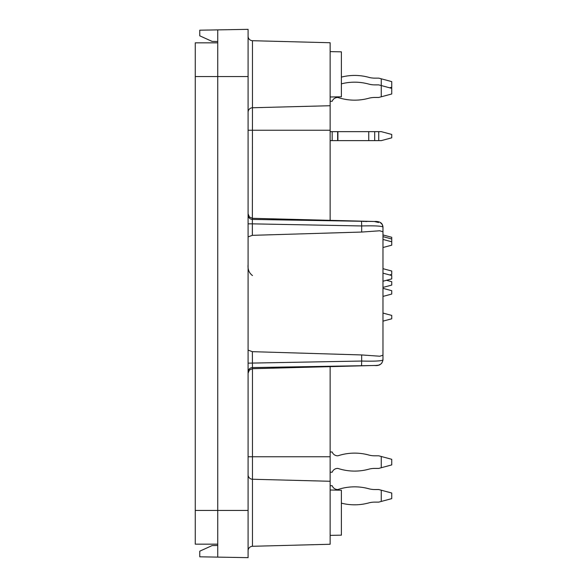 <?xml version="1.0" encoding="UTF-8"?>
<svg xmlns="http://www.w3.org/2000/svg" width="587" height="587" viewBox="0 0 587 587"><rect width="100%" height="100%" fill="white"/><g stroke="black" fill="none" stroke-linecap="round" stroke-linejoin="round"><path stroke-width="0.88" d="M380.427 222.708L382.232 224.469L382.973 227.096L382.973 231.792L379.782 230.779L361.673 232.056L361.673 225.958C374.711 225.613 381.807 225.988 382.973 227.096L382.973 359.904A4.498 4.432 0 0 0 382.973 359.904C382.137 364.182 379.275 366.053 374.403 365.503L252.469 367.579L252.351 351.664L361.673 354.944L379.782 356.221L382.973 355.208L382.973 227.096A4.498 4.432 0 0 1 382.973 227.096C382.643 223.016 379.782 221.145 374.403 221.497L378.578 222.517M248.088 214.989A4.498 4.432 180 0 0 252.469 219.421L374.403 221.497L252.469 218.305L249.387 216.97L248.088 213.807M361.555 365.518L361.673 361.042L248.088 363.155M382.973 313.069L382.973 296.413L382.973 313.069L391.742 315.417L391.742 318.792L382.973 321.14M382.973 288.342L382.973 287.417L382.973 288.342L391.742 290.69L391.742 294.065L382.973 296.413M382.973 268.67L382.973 247.516L382.973 268.67L391.742 271.018L391.742 274.393L389.643 274.951M330.143 490.013L341.385 490.211L341.385 535.168L330.143 535.366M330.143 51.634L341.385 51.832L341.385 96.789L330.143 96.987M217.74 41.516L212.12 41.42L199.756 35.814L199.756 30.194L248.088 29.35L248.088 557.65L217.74 557.122L217.74 76.559L248.088 76.559M217.74 29.878L217.74 76.559L195.258 76.559L195.258 544.164L217.74 544.164M217.74 557.122L199.756 556.806L199.756 551.186L212.12 545.58L217.74 545.484M330.143 481.274L330.143 544.259L252.469 546.292L252.469 479.249L330.143 481.274L330.143 456.767L252.469 456.767L252.469 479.249A4.498 4.476 180 0 1 248.088 474.78M330.143 42.741L330.143 105.726L252.469 107.751L252.469 40.708A4.498 4.498 0 0 1 248.088 36.211A4.498 4.498 0 0 0 252.469 40.708L330.143 42.741M330.143 220.338L330.143 105.726M330.143 366.662L330.143 456.767M248.088 112.22A4.498 4.476 180 0 1 252.469 107.751L252.351 223.845L361.673 225.958L361.555 221.482M248.088 223.845L252.351 223.845L252.351 235.336L248.088 236.891M332.169 101.287A5.848 5.848 0 0 1 337.65 97.464A5.848 5.848 0 0 0 332.169 101.287A5.848 5.848 0 0 1 337.65 97.464A5.848 5.848 0 0 0 332.169 101.287A5.848 5.848 0 0 1 337.65 97.464A5.848 5.848 0 0 0 332.169 101.287A5.848 5.848 0 0 1 337.65 97.464A5.848 5.848 0 0 0 332.169 101.287A5.848 5.848 0 0 1 337.65 97.464A5.848 5.848 0 0 0 332.169 101.287A5.848 5.848 0 0 1 337.65 97.464A5.848 5.848 0 0 0 332.169 101.287L330.143 101.287M374.689 97.464A22.482 22.482 0 0 0 368.746 98.264A53.336 53.336 0 0 1 337.899 97.464L337.899 97.464A53.336 53.336 0 0 0 368.746 98.264A22.482 22.482 0 0 1 374.689 97.464A22.482 22.482 0 0 0 368.746 98.264A53.336 53.336 0 0 1 337.899 97.464L337.899 97.464A53.336 53.336 0 0 0 368.746 98.264A22.482 22.482 0 0 1 374.689 97.464A22.482 22.482 0 0 0 368.746 98.264A53.336 53.336 0 0 1 337.899 97.464L337.899 97.464A53.336 53.336 0 0 0 368.746 98.264A22.482 22.482 0 0 1 374.689 97.464A22.482 22.482 0 0 0 368.746 98.264A53.336 53.336 0 0 1 337.899 97.464L337.899 97.464A53.336 53.336 0 0 0 368.746 98.264A22.482 22.482 0 0 1 374.689 97.464A22.482 22.482 0 0 0 368.746 98.264A53.336 53.336 0 0 1 337.899 97.464L337.899 97.464A53.336 53.336 0 0 0 368.746 98.264A22.482 22.482 0 0 1 374.689 97.464A22.482 22.482 0 0 0 368.746 98.264A53.336 53.336 0 0 1 337.899 97.464L337.899 97.464A53.336 53.336 0 0 0 368.746 98.264A22.482 22.482 0 0 1 374.689 97.464L378.74 97.464L381.257 96.789L381.257 85.555L391.742 88.366L391.742 93.986L381.257 96.789M374.689 84.88A22.482 22.482 0 0 1 368.746 84.08A53.336 53.336 0 0 0 341.385 83.853A53.336 53.336 0 0 1 368.746 84.08A22.482 22.482 0 0 0 374.689 84.88A22.482 22.482 0 0 1 368.746 84.08A53.336 53.336 0 0 0 341.385 83.853A53.336 53.336 0 0 1 368.746 84.08A22.482 22.482 0 0 0 374.689 84.88A22.482 22.482 0 0 1 368.746 84.08A53.336 53.336 0 0 0 341.385 83.853A53.336 53.336 0 0 1 368.746 84.08A22.482 22.482 0 0 0 374.689 84.88A22.482 22.482 0 0 1 368.746 84.08A53.336 53.336 0 0 0 341.385 83.853A53.336 53.336 0 0 1 368.746 84.08A22.482 22.482 0 0 0 374.689 84.88A22.482 22.482 0 0 1 368.746 84.08A53.336 53.336 0 0 0 341.385 83.853A53.336 53.336 0 0 1 368.746 84.08A22.482 22.482 0 0 0 374.689 84.88A22.482 22.482 0 0 1 368.746 84.08A53.336 53.336 0 0 0 341.385 83.853A53.336 53.336 0 0 1 368.746 84.08A22.482 22.482 0 0 0 374.689 84.88L378.74 84.88L381.257 85.555L381.257 78.805L391.742 81.615L391.742 87.236L389.643 87.801M382.973 234.947L391.742 237.295L391.742 245.168L382.973 247.516M391.742 241.793L382.973 239.445M341.385 77.11A53.336 53.336 0 0 1 368.746 77.33A22.482 22.482 0 0 0 374.689 78.137L378.74 78.137L381.257 78.805M390.693 88.079L391.742 87.801L391.742 87.236M332.169 472.219A5.848 5.848 0 0 1 337.65 468.404L337.899 468.404A53.336 53.336 0 0 0 368.746 469.204A22.482 22.482 0 0 1 374.689 468.404A22.482 22.482 0 0 0 368.746 469.204A53.336 53.336 0 0 1 337.899 468.404L337.899 468.404A53.336 53.336 0 0 0 368.746 469.204A22.482 22.482 0 0 1 374.689 468.404A22.482 22.482 0 0 0 368.746 469.204A53.336 53.336 0 0 1 337.899 468.404L337.899 468.404A53.336 53.336 0 0 0 368.746 469.204A22.482 22.482 0 0 1 374.689 468.404A22.482 22.482 0 0 0 368.746 469.204A53.336 53.336 0 0 1 337.899 468.404L337.899 468.404A53.336 53.336 0 0 0 368.746 469.204A22.482 22.482 0 0 1 374.689 468.404A22.482 22.482 0 0 0 368.746 469.204A53.336 53.336 0 0 1 337.899 468.404L337.899 468.404A53.336 53.336 0 0 0 368.746 469.204A22.482 22.482 0 0 1 374.689 468.404A22.482 22.482 0 0 0 368.746 469.204A53.336 53.336 0 0 1 337.899 468.404L337.899 468.404A53.336 53.336 0 0 0 368.746 469.204A22.482 22.482 0 0 1 374.689 468.404A22.482 22.482 0 0 0 368.746 469.204A53.336 53.336 0 0 1 337.899 468.404L337.65 468.404A5.848 5.848 0 0 0 332.169 472.219A5.848 5.848 0 0 1 337.65 468.404A5.848 5.848 0 0 0 332.169 472.219A5.848 5.848 0 0 1 337.65 468.404A5.848 5.848 0 0 0 332.169 472.219A5.848 5.848 0 0 1 337.65 468.404A5.848 5.848 0 0 0 332.169 472.219A5.848 5.848 0 0 1 337.65 468.404A5.848 5.848 0 0 0 332.169 472.219A5.848 5.848 0 0 1 337.65 468.404A5.848 5.848 0 0 0 332.169 472.219L330.143 472.219M374.689 455.813A22.482 22.482 0 0 1 368.746 455.013A22.482 22.482 0 0 0 374.689 455.813A22.482 22.482 0 0 1 368.746 455.013A22.482 22.482 0 0 0 374.689 455.813A22.482 22.482 0 0 1 368.746 455.013A22.482 22.482 0 0 0 374.689 455.813A22.482 22.482 0 0 1 368.746 455.013A22.482 22.482 0 0 0 374.689 455.813A22.482 22.482 0 0 1 368.746 455.013A53.336 53.336 0 0 0 337.899 455.813A53.336 53.336 0 0 1 368.746 455.013A22.482 22.482 0 0 0 374.689 455.813A22.482 22.482 0 0 1 368.746 455.013A53.336 53.336 0 0 0 337.899 455.813A53.336 53.336 0 0 1 368.746 455.013A22.482 22.482 0 0 0 374.689 455.813L378.74 455.813L391.742 459.298L391.742 464.919L381.257 467.729L381.257 456.488M337.65 455.813L337.65 455.813A5.848 5.848 0 0 1 332.169 451.99L330.143 451.99M368.746 502.92A22.482 22.482 0 0 1 374.689 502.12A22.482 22.482 0 0 0 368.746 502.92A22.482 22.482 0 0 1 374.689 502.12A22.482 22.482 0 0 0 368.746 502.92A22.482 22.482 0 0 1 374.689 502.12A22.482 22.482 0 0 0 368.746 502.92A22.482 22.482 0 0 1 374.689 502.12A22.482 22.482 0 0 0 368.746 502.92A22.482 22.482 0 0 1 374.689 502.12A22.482 22.482 0 0 0 368.746 502.92A22.482 22.482 0 0 1 374.689 502.12A22.482 22.482 0 0 0 368.746 502.92A22.482 22.482 0 0 1 374.689 502.12A22.482 22.482 0 0 0 368.746 502.92A22.482 22.482 0 0 1 374.689 502.12A22.482 22.482 0 0 0 368.746 502.92A22.482 22.482 0 0 1 374.689 502.12A22.482 22.482 0 0 0 368.746 502.92A22.482 22.482 0 0 1 374.689 502.12A22.482 22.482 0 0 0 368.746 502.92A53.336 53.336 0 0 1 341.385 503.147M374.689 489.536A22.482 22.482 0 0 1 368.746 488.736A53.336 53.336 0 0 0 337.899 489.536A53.336 53.336 0 0 1 368.746 488.736A22.482 22.482 0 0 0 374.689 489.536A22.482 22.482 0 0 1 368.746 488.736A53.336 53.336 0 0 0 337.899 489.536A53.336 53.336 0 0 1 368.746 488.736A22.482 22.482 0 0 0 374.689 489.536A22.482 22.482 0 0 1 368.746 488.736A53.336 53.336 0 0 0 337.899 489.536A53.336 53.336 0 0 1 368.746 488.736A22.482 22.482 0 0 0 374.689 489.536A22.482 22.482 0 0 1 368.746 488.736A53.336 53.336 0 0 0 337.899 489.536A53.336 53.336 0 0 1 368.746 488.736A22.482 22.482 0 0 0 374.689 489.536A22.482 22.482 0 0 1 368.746 488.736A53.336 53.336 0 0 0 337.899 489.536A53.336 53.336 0 0 1 368.746 488.736A22.482 22.482 0 0 0 374.689 489.536A22.482 22.482 0 0 1 368.746 488.736A53.336 53.336 0 0 0 337.899 489.536A53.336 53.336 0 0 1 368.746 488.736A22.482 22.482 0 0 0 374.689 489.536A22.482 22.482 0 0 1 368.746 488.736A53.336 53.336 0 0 0 337.899 489.536A53.336 53.336 0 0 1 368.746 488.736A22.482 22.482 0 0 0 374.689 489.536A22.482 22.482 0 0 1 368.746 488.736A53.336 53.336 0 0 0 337.899 489.536A53.336 53.336 0 0 1 368.746 488.736A22.482 22.482 0 0 0 374.689 489.536A22.482 22.482 0 0 1 368.746 488.736A53.336 53.336 0 0 0 337.899 489.536A53.336 53.336 0 0 1 368.746 488.736A22.482 22.482 0 0 0 374.689 489.536A22.482 22.482 0 0 1 368.746 488.736A53.336 53.336 0 0 0 337.899 489.536A53.336 53.336 0 0 1 368.746 488.736A22.482 22.482 0 0 0 374.689 489.536L378.74 489.536L391.742 493.014L391.742 498.634L381.257 501.445L381.257 490.211M337.65 489.536L337.65 489.536A5.848 5.848 0 0 1 332.169 485.713L330.143 485.713M381.257 501.445L378.74 502.12L374.689 502.12M381.257 467.729L378.74 468.404L374.689 468.404M382.973 273.168L391.742 275.516L391.742 278.891L382.973 281.239M391.742 238.982L382.973 236.634M332.169 140.631L332.169 131.635L337.65 131.635L337.65 140.631L330.143 140.631M332.169 131.635L330.143 131.635M337.65 131.635L374.689 131.635L374.689 140.631L368.746 140.631L368.746 131.635M378.74 131.635L381.257 131.635L391.742 134.445L391.742 137.82L381.257 140.631L378.74 140.631L378.74 131.635L374.689 131.635M378.74 140.631L374.689 140.631M337.65 140.631L368.746 140.631M337.899 140.631L337.899 131.635M386.495 280.293L391.742 281.694L391.742 285.069L382.973 287.417M217.74 42.836L195.258 42.836L195.258 76.559M252.469 275.56C249.086 272.999 247.626 269.374 248.088 264.693M376.619 365.356L377.456 365.209M377.25 221.747L375.144 221.526M366.772 221.526L365.496 221.526M364.057 221.519L363.661 221.519M361.673 354.944L361.673 361.042C374.741 361.387 381.836 361.012 382.973 359.904L382.973 359.919M248.088 550.789A4.498 4.498 0 0 1 252.469 546.292A4.498 4.498 0 0 0 248.088 550.789M248.088 372.011A4.498 4.432 180 0 1 252.469 367.579L252.469 456.767L248.088 456.767M248.088 350.109L252.351 351.664M252.351 235.336L361.673 232.056M195.258 510.441L248.088 510.441M248.088 36.211A4.498 4.498 0 0 0 252.469 40.708M248.088 130.233L330.143 130.233M375.922 365.437L252.469 368.695L249.387 370.03L248.088 373.193M378.571 221.945L378.006 221.82M377.206 221.688L376.832 221.644M376.707 221.629L375.974 221.57M381.836 363.082L380.669 364.138M379.958 364.549L378.696 365.019"/></g></svg>
